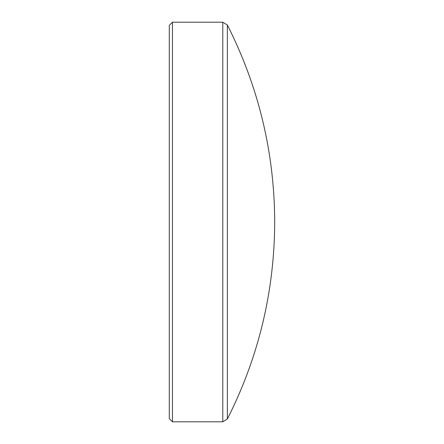 <?xml version="1.0" encoding="UTF-8"?>
<svg xmlns="http://www.w3.org/2000/svg" width="444" height="444" viewBox="0 0 444 444"><rect width="100%" height="100%" fill="white"/><g stroke="black" fill="none" stroke-linecap="round" stroke-linejoin="round"><path stroke-width="0.67" d="M227.361 419.019C258.669 357.076 274.453 291.403 274.703 222C274.453 152.597 258.669 86.924 227.361 24.981L227.361 419.019L222.788 421.8L222.788 22.2L172.444 22.2L172.444 421.8L222.788 421.8M172.444 421.8L169.297 418.653L169.297 25.347L172.444 22.2M227.361 24.981L222.788 22.2"/></g></svg>
